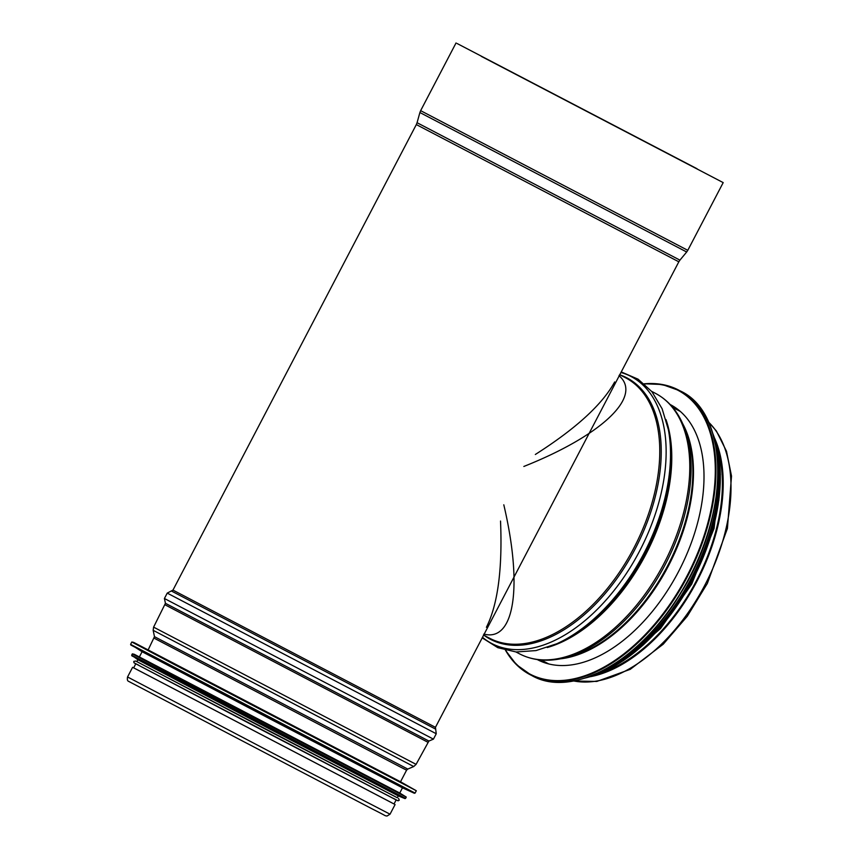 <?xml version="1.0" encoding="UTF-8"?>
<svg xmlns="http://www.w3.org/2000/svg" width="859" height="859" viewBox="0 0 859 859"><rect width="100%" height="100%" fill="white"/><g stroke="black" fill="none" stroke-linecap="round" stroke-linejoin="round"><path stroke-width="1.29" d="M172.96 590.101L435.449 727.326L678.825 261.802L416.325 124.576L172.96 590.101L167.237 593.107L164.413 598.498L433.43 739.137L428.899 741.049L165.433 603.308L153.6 627.134L153.16 630.313L413.727 766.539L407.767 769.073L154.48 636.659L148.092 650.027M394.034 803.981L133.66 667.851M697.036 168.74L457.095 43.508L697.036 168.74M391.296 802.521L136.42 669.268M481.33 56.372L723.192 182.613L481.33 56.372M400.466 781.873L148.135 649.962M130.869 645.055L414.349 793.265L402.377 787.778L272.153 720.025L142.197 651.766L130.579 644.357L415.08 793.093L416.314 790.742L173.368 663.996L131.814 642.006L133.671 642.392M402.474 787.832L399.714 793.115L269.382 725.318L139.341 656.995L142.1 651.702M131.856 655.825L404.943 798.591L398.243 795.853L267.944 728.067L137.923 659.766L131.663 655.181L405.577 798.387L406.264 797.077L172.358 675.045L132.34 653.871L134.176 654.247M398.275 795.864L397.277 797.764L266.956 729.978L136.903 661.645L137.902 659.744M483.853 634.071C514.444 642.264 523.024 586.718 503.803 504.802M500.529 521.048C502.526 569.002 497.833 604.382 486.462 627.188L486.398 627.295M523.85 466.458C602.148 435.32 643.026 396.3 618.995 375.651M614.668 381.944L614.636 381.997C602.342 404.482 575.906 428.641 535.34 454.475M717.533 448.827A146.91 86.136 117.5 0 1 600.752 673.005M714.645 438.283A148.102 86.845 117.5 0 1 697.218 580.748A148.102 86.845 117.5 0 1 590.466 676.677M670.138 404.503A143.797 84.322 117.5 0 1 670.428 404.653A143.797 84.322 117.5 0 1 678.782 571.138A143.797 84.322 117.5 0 1 537.562 659.723A143.797 84.322 117.5 0 1 537.272 659.572M395.076 804.561L390.04 814.192L299.115 766.98L127.551 676.967L132.587 667.336M407.767 769.073L406.586 770.169L400.369 767.012L154.255 638.248M428.899 741.049L416.089 764.36L153.6 627.134M427.707 742.144L165.218 604.908M435.449 727.326L436.254 733.747L167.237 593.107M435.234 728.926L171.768 591.196M678.825 261.802L679.931 260.137L417.066 122.708L416.325 124.576M679.931 260.137L686.674 251.998L419.901 112.529L417.066 122.708M723.192 182.613L687.791 250.323L420.642 110.661L419.901 112.529M416.314 790.742L400.519 781.776L134.24 642.682M406.264 797.077L399.757 793.029L134.702 654.515M397.298 797.732L135.786 661.086M393.454 798.376L397.105 800.341M397.513 800.599L134.638 663.18M134.627 663.127L138.578 665.134M619.597 374.674L625.459 377.724A146.91 86.136 117.5 0 1 633.985 547.817A146.91 86.136 117.5 0 1 489.727 638.301L483.445 635.037M619.951 374.857A147.458 86.458 117.5 0 1 635.37 548.525A147.458 86.458 117.5 0 1 484.218 635.435M620.907 372.473A150.583 88.305 117.5 0 1 639.536 551.156A150.583 88.305 117.5 0 1 482.447 637.281M556.847 643.724L559.757 642.403A147.458 86.458 117.5 0 0 668.957 432.764L668.366 429.629A150.583 88.305 117.5 0 1 556.847 643.724L536.027 650.585L516.087 651.97L497.823 647.686L482.178 637.84M665.983 419.568A146.91 86.136 117.5 0 1 646 554.066A146.91 86.136 117.5 0 1 547.237 647.536M651.67 391.382L655.481 393.368A146.91 86.136 117.5 0 1 664.007 563.45A146.91 86.136 117.5 0 1 519.738 653.946L515.937 651.96M561.507 658.606L566.392 657.575A142.712 83.677 117.5 0 0 667.808 565.426A142.712 83.677 117.5 0 0 685.192 429.511L683.238 424.915A146.223 85.739 117.5 0 1 665.424 564.18A146.223 85.739 117.5 0 1 561.507 658.606C546.077 661.827 532.15 660.27 519.738 653.946M682.701 423.702A142.369 83.484 117.5 0 1 668.506 565.791A142.369 83.484 117.5 0 1 560.208 658.864M708.503 422.059A148.102 86.845 117.5 0 1 705.024 584.818A148.102 86.845 117.5 0 1 573.651 680.951M644.529 384.016A160.042 93.846 117.5 0 1 687.221 575.541A160.042 93.846 117.5 0 1 505.811 650.327M644.293 383.823A160.515 94.125 117.5 0 1 678.492 390.007A160.515 94.125 117.5 0 1 687.812 575.852A160.515 94.125 117.5 0 1 530.186 674.723A160.515 94.125 117.5 0 1 505.511 650.252M644.239 383.769L662.3 384.499L680.392 390.995A160.515 94.125 117.5 0 1 689.713 576.84A160.515 94.125 117.5 0 1 532.086 675.722L516.388 664.608L505.446 650.231M717.49 459.941A160.064 93.856 117.5 0 1 609.836 666.595M717.63 460.048A154.072 90.345 117.5 0 1 610.008 666.648M715.826 445.885A154.545 90.624 117.5 0 1 597.37 673.295M712.82 433.505A154.545 90.624 117.5 0 1 693.149 578.622A154.545 90.624 117.5 0 1 585.494 677.934M719.466 461.476A154.115 90.367 117.5 0 1 612.231 667.336M390.04 814.192L386.99 816.05C383.619 815.266 389.546 817.639 372.151 808.888L128.453 681.273C127.4 680.876 127.1 679.437 127.551 676.967M406.586 770.169L400.434 781.948M154.48 636.659L153.16 630.313M416.089 764.36L413.727 766.539M165.433 603.308L164.413 598.498M436.254 733.747L433.43 739.137M687.791 250.323L686.674 251.998M456.043 42.95L420.642 110.661M131.814 642.006L130.579 644.357M414.349 793.265L415.08 793.093M132.34 653.871L131.663 655.181M404.943 798.591L405.577 798.387M398.522 798.398L399.263 800.159L398.168 800.792L396.611 800.159L254.812 726.317L135.003 663.384L133.907 662.643L133.811 661.376L135.808 661.043M135.776 663.803L133.639 667.883M396.149 799.922L394.013 804.013M668.366 429.629L662.117 408.755L651.917 391.683L638.087 379.184L621.218 371.926M683.238 424.915C677.032 410.43 667.776 399.907 655.481 393.368M541.245 660.023L548.751 663.943M672.78 407.499L680.296 411.407M708.407 421.844L716.374 430.982L726.489 451.233L731.514 476.069L727.423 528.435L707.354 583.422L687.297 616.236L663.245 644.196L630.227 669.344L596.812 681.445L573.415 680.994M680.392 390.995C729.925 413.737 730.15 514.799 681.208 592.366C641.039 660.507 572.792 698.807 532.086 675.722M712.562 432.668L719.81 463.645L718.865 500.206L709.802 539.559L693.32 578.708L670.686 614.647L643.627 644.637L614.206 666.38L584.668 678.191M720.39 474.254L714.087 528.36L691.72 584.109L660.507 628.552L623.247 660.764"/></g></svg>
